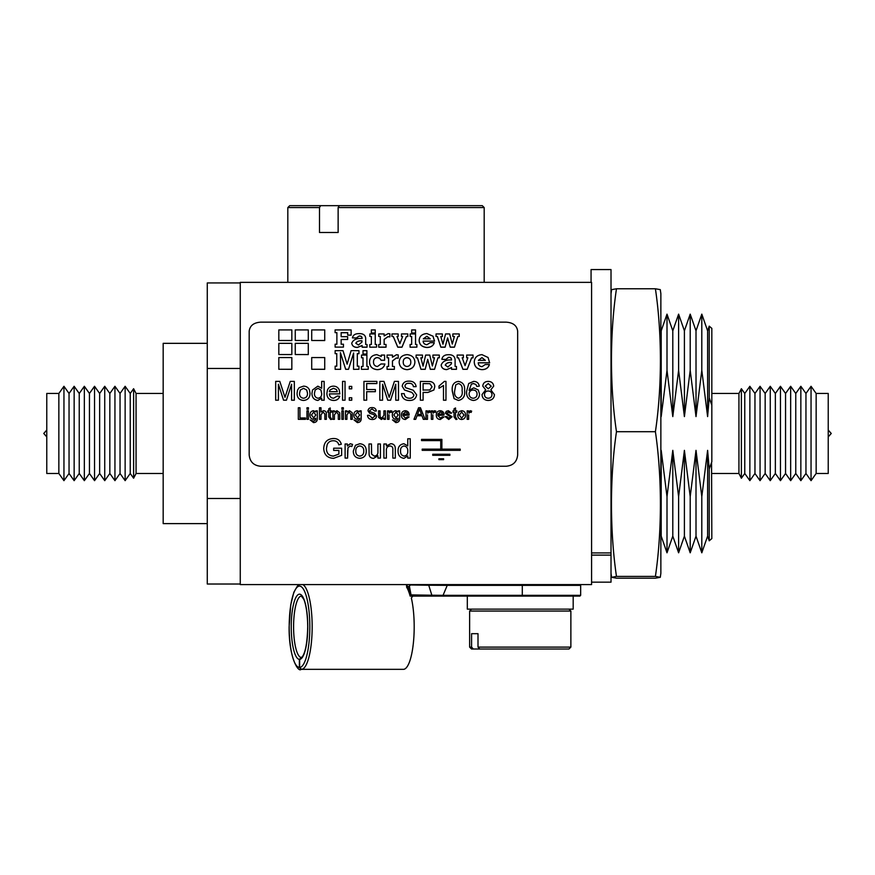 <?xml version="1.0" encoding="UTF-8"?>
<svg xmlns="http://www.w3.org/2000/svg" width="875" height="875" viewBox="0 0 875 875"><rect width="100%" height="100%" fill="white"/><g stroke="black" fill="none" stroke-linecap="round" stroke-linejoin="round"><path stroke-width="1.31" d="M816.145 393.455L816.145 473.484L828.231 473.484L828.231 393.455L816.145 393.455L811.048 386.291L811.048 480.659L805.952 473.484L805.952 393.455L811.048 386.291M800.855 386.291L795.758 393.455L795.758 473.484L800.855 480.659L800.855 386.291L805.952 393.455M790.661 386.291L785.553 393.455L785.553 473.484L790.661 480.659L790.661 386.291L795.758 393.455M780.456 386.291L775.359 393.455L775.359 473.484L780.456 480.659L780.456 386.291L785.553 393.455M770.263 386.291L765.166 393.455L765.166 473.484L770.263 480.659L770.263 386.291L775.359 393.455M760.058 386.291L754.961 393.455L754.961 473.484L760.058 480.659L760.058 386.291L765.166 393.455M749.864 386.291L744.767 393.455L744.767 473.484L749.864 480.659L749.864 386.291L754.961 393.455M741.388 388.708L738.938 393.455L738.938 473.484L741.388 478.231L741.388 388.708L744.767 393.455M591.587 584.587L591.587 282.363L240.264 282.363L240.264 584.587L591.587 584.587M207.277 523.611L163.177 523.611L163.177 343.339L207.277 343.339M240.264 498.498L207.277 498.498L207.277 584.019L240.264 584.019M660.866 455.405L661.194 450.352L667.002 496.617L672.798 450.352L678.606 496.617L684.403 450.352L690.2 496.617L696.008 450.352L701.805 496.617L707.613 450.352L709.231 469.066L707.613 450.352L707.613 536.123L701.805 552.803L701.805 496.617M672.798 450.352L672.798 536.123L667.002 552.803L661.194 536.123L661.194 450.352M707.613 536.123L709.231 540.805L709.231 469.066L711.823 461.716L711.823 405.234L709.231 397.884L707.613 416.598L701.805 370.333L696.008 416.598L690.2 370.333L684.403 416.598L678.606 370.333L672.798 416.598L667.002 370.333L661.194 416.598L660.866 411.534M661.227 416.205L661.194 330.827L667.002 314.147L667.002 370.333M667.002 552.803L667.002 496.617M672.82 416.205L672.798 330.827L667.002 314.147M678.606 370.333L678.606 314.147L672.798 330.827M672.798 536.123L678.606 552.803L678.606 496.617M678.606 552.803L684.403 536.123L684.403 450.352M684.425 416.205L684.403 330.827L678.606 314.147M690.2 370.333L690.2 314.147L684.403 330.827M684.403 536.123L690.2 552.803L690.2 496.617M690.2 552.803L696.008 536.123L696.008 450.352M696.03 416.205L696.008 330.827L690.2 314.147M701.805 370.333L701.805 314.147L696.008 330.827M707.613 416.598L707.613 330.827L701.805 314.147M709.231 397.884L709.231 326.145L707.613 330.827M709.231 540.805L711.823 538.595L711.572 462.514M711.823 405.234L711.823 328.355L709.231 326.145M240.264 282.931L207.277 282.931L207.277 498.498M207.277 368.452L240.264 368.452M655.408 576.406C662.08 531.147 662.047 476.908 655.408 431.703C662.08 386.991 662.047 333.419 655.408 288.772L660.286 289.636L660.866 293.672L660.866 573.278L660.286 577.314L655.408 576.406L616.47 576.406L611.592 577.314L616.47 578.178L655.408 578.178L660.286 577.314M611.012 293.672L611.592 289.636L616.47 288.772C609.798 333.473 609.831 387.056 616.47 431.703C609.798 476.962 609.831 531.202 616.47 576.406M591.062 282.363L591.062 269.577L611.012 269.577L611.012 555.111L611.012 552.923L591.587 552.923M655.408 288.772L616.47 288.772M655.408 431.703L616.47 431.703M573.18 596.094L573.18 609.131L467.316 609.131L467.316 596.094L536.058 596.094M478.002 633.686L478.002 647.106L570.872 647.106L570.872 611.056L469.623 611.056L469.623 647.106L471.581 647.106L471.581 633.686L478.002 633.686L474.261 633.686M570.872 647.106L568.958 649.02L479.762 649.02L478.002 647.106M473.353 649.02L560.733 649.02L471.538 649.02L473.353 649.02L471.581 647.106M580.661 595.328L580.661 585.353L447.234 585.353L443.056 595.328L580.661 595.328L579.884 596.094L410.134 596.094A42.569 10.806 -90 0 0 406.634 587.223L406.503 584.587L562.439 584.587M301.416 657.453L299.37 659.378L299.37 667.428L301.12 669.342C298.32 672.798 288.717 657.398 289.133 626.773L290.73 604.898L293.825 592.32L297.38 586.108L299.523 584.587M412.727 596.094L411.348 598.008A42.569 10.806 90 0 1 414.192 626.773A42.569 10.806 90 0 1 403.528 669.342L301.219 669.342M404.83 584.587L406.503 584.587M413.164 596.094L467.316 596.094M411.884 584.587L403.605 584.587M429.012 584.587L428.728 585.222L410.495 584.981L409.369 585.966L411.031 594.902L431.845 595.219L428.728 585.222L447.234 585.353L447.202 584.587M302.816 584.587A42.569 10.806 90 0 1 312.167 626.773A42.569 10.806 90 0 1 301.514 669.342L299.655 667.428L299.655 659.378L301.514 657.453M409.369 585.966L410.277 596.094M414.487 596.094L411.031 594.902M431.977 596.094L431.845 595.219L443.056 595.328L443.034 596.094M406.7 584.587L407.455 586.502A43.345 10.992 90 0 1 410.342 593.217M409.577 584.948L410.495 584.981M406.634 587.223A0.766 0.689 147.5 0 0 407.455 586.502L409.095 586.502M591.587 582.159L611.012 582.159L611.012 555.111L591.587 555.111M328.42 282.363L484.192 282.363L484.192 207.572L338.133 207.572L338.133 232.498L319.495 232.498L319.495 207.572L287.82 207.572L287.82 282.363M287.82 207.572L289.745 205.658L432.753 205.658L320.633 205.658L319.495 207.572M289.745 205.658L320.633 205.658M338.133 207.572L339.27 205.658L482.278 205.658L484.192 207.572M491.958 394.636C491.816 392.328 490.547 391.103 488.173 390.972C485.866 391.103 484.641 392.306 484.498 394.559C484.619 396.878 485.866 398.103 488.25 398.245C490.591 398.125 491.827 396.922 491.958 394.636M493.697 386.138L490.831 389.812L494.452 394.669C494.091 398.322 492.023 400.247 488.228 400.444C484.422 400.236 482.355 398.3 482.016 394.603L485.702 389.812L482.759 386.083C483.12 383.042 484.936 381.478 488.206 381.391C491.488 381.5 493.325 383.075 493.697 386.138L490.831 389.856M479.281 386.159L476.798 386.444L475.902 384.486L473.517 383.534L471.406 384.081L469.087 390.316L473.802 387.844L478.264 389.998L479.533 393.947C479.358 397.863 477.312 400.028 473.397 400.444C468.486 399.613 466.211 396.572 466.605 391.333L468.716 383.502L473.681 381.391C476.897 381.522 478.767 383.108 479.281 386.159L476.798 386.444L475.902 384.53L473.517 383.578L471.406 384.125L469.087 390.348M477.05 394.023C476.973 391.497 475.661 390.152 473.113 390.009C470.619 390.184 469.273 391.475 469.087 393.903C469.241 396.528 470.608 397.972 473.211 398.245C475.727 397.972 477.006 396.572 477.05 394.023M462.131 390.884L462.12 390.031C462.514 386.488 461.267 384.333 458.369 383.578L455.798 384.814L454.672 390.852C454.07 394.625 455.317 397.097 458.402 398.245C461.486 397.086 462.733 394.625 462.131 390.852L462.12 389.998C462.525 386.466 461.278 384.311 458.369 383.534M458.369 383.578L455.798 384.847L454.672 390.884M464.603 389.998L464.614 390.852C465.194 396.167 463.127 399.361 458.402 400.444L454.07 398.606L452.2 389.998C451.894 384.945 453.961 382.08 458.402 381.391C462.886 382.266 464.953 385.131 464.603 389.998M445.966 400.225L443.483 400.225L445.966 400.192L445.966 381.391L444.369 381.391L439.009 386.039L439.009 388.292L443.483 385.536M443.483 400.225L443.483 385.492L439.009 388.248M423.095 390.25L423.095 383.534L429.964 383.698L432.053 386.816L429.844 389.998L423.095 390.031M434.787 386.739L433.869 389.998L427.853 392.416L423.095 392.416L423.095 400.192L420.361 400.192L420.361 381.391L430.358 381.566C433.223 382.156 434.7 383.884 434.787 386.739L433.869 390.031L427.853 392.459L423.095 392.459M402.216 386.247C402.828 382.78 405.07 381.084 408.953 381.15C413.098 381.073 415.494 382.9 416.139 386.641L413.405 386.684C413.011 384.377 411.567 383.261 409.062 383.338C406.667 383.206 405.3 384.136 404.95 386.116L405.65 387.723L413.273 390.25L416.631 394.811C415.997 398.552 413.645 400.433 409.598 400.444C404.731 400.477 402.03 398.202 401.472 393.63L404.206 393.63C404.589 396.627 406.35 398.158 409.478 398.245C411.972 398.3 413.448 397.206 413.897 394.931L411.83 392.383L404.523 389.998L402.216 386.247L404.523 390.031L411.83 392.427L413.897 394.975M398.486 400.225L395.752 400.225L398.486 400.225L398.486 381.391L394.406 381.391L389.167 397.316L383.961 381.391L379.837 381.391L379.837 400.225L382.583 400.192L382.583 384.245L387.723 400.192L382.583 384.289M395.752 400.192L395.752 384.245L390.578 400.192L387.723 400.192L390.578 400.225L395.752 384.289M375.364 391.694L375.364 389.528L366.669 389.528L366.669 383.578L376.863 383.578L376.863 381.391L363.934 381.391L363.934 400.225L366.669 400.192L366.669 391.694L375.364 391.694L366.669 391.727M345.034 400.192L345.034 381.391L342.552 381.391L342.552 400.225L345.034 400.192L342.552 400.225M337.334 391.727L336.416 389.506L333.43 388.325L329.941 389.998L329.372 391.694L337.334 391.694L336.416 389.473L333.43 388.325L329.941 390.031L329.372 391.727M339.281 389.998L339.806 393.87L329.372 393.87C329.547 396.55 330.958 398.005 333.616 398.245L337.302 396.058L339.741 396.298C338.734 399.087 336.678 400.477 333.572 400.444C329.186 400.116 326.966 397.764 326.889 393.378L327.469 389.998C328.606 387.483 330.597 386.203 333.441 386.159C336.252 386.214 338.198 387.494 339.281 389.998M321.672 393.488L320.928 390.031L318.008 388.358L315.142 389.998L314.464 393.269C314.311 396.047 315.525 397.709 318.106 398.245C320.633 397.753 321.825 396.156 321.672 393.455L320.928 389.998L318.008 388.325L315.142 390.031L314.464 393.312M324.155 400.225L321.672 400.225L324.155 400.225L324.155 381.391L321.672 381.391L321.672 388.27L321.672 381.434M321.672 400.192L321.672 398.092L317.855 400.444C313.917 399.777 311.959 397.392 311.97 393.28L312.506 389.998L317.844 386.159L321.672 388.27M307.497 393.225L306.709 390.031L303.527 388.358L300.333 389.998L299.545 393.258C299.425 396.167 300.759 397.83 303.527 398.245C306.305 397.819 307.628 396.123 307.497 393.181L306.709 389.998L303.527 388.325L300.333 390.031L299.545 393.291M309.466 389.998L309.991 393.072C310.089 397.523 307.934 399.984 303.527 400.444C299.217 400.028 297.062 397.633 297.062 393.269L297.577 389.998L299.195 387.669L303.527 386.159C306.381 386.214 308.361 387.494 309.466 389.998M294.328 400.225L291.594 400.225L294.328 400.225L294.328 381.391L290.248 381.391L284.998 397.316L279.792 381.391L275.68 381.391L275.68 400.225L278.414 400.192L278.414 384.245L283.555 400.192L278.414 384.289M291.594 400.192L291.594 384.245L286.42 400.192L283.555 400.192L286.42 400.225L291.594 384.289M351.75 400.225L349.267 400.225L349.267 397.753L351.75 397.753L351.75 400.225L349.267 400.192M299.961 417.977L299.961 407.772L298.32 407.75L298.32 419.333L305.473 419.333L305.473 417.977L299.961 417.977L299.961 407.75M308.459 409.248L306.972 409.248L306.972 407.75L308.459 407.75L308.459 409.248L306.972 409.227M308.459 419.333L306.972 419.333L306.972 410.856L308.459 410.856L308.459 419.333L306.972 419.322M315.82 418.327L313.545 419.333C311.194 418.994 310.012 417.583 310.002 415.078L310.002 415.078C309.969 412.53 311.128 411.086 313.48 410.714L315.82 411.895L315.82 410.878L317.319 410.856L317.319 418.064C317.537 420.93 316.269 422.439 313.502 422.603L310.155 419.913L313.523 421.258L315.722 419.913L315.82 418.294L313.545 419.333C311.194 418.983 310.012 417.572 310.002 415.056M320.983 407.75L320.983 411.972L320.983 407.772L319.495 407.75L319.495 419.333L320.983 419.333L320.983 414.772L323.148 412.048L320.983 414.794M320.983 411.972L323.477 410.714C325.5 410.823 326.452 411.917 326.353 413.984L326.353 419.333L324.866 419.333L324.866 414.061L323.148 412.048L324.866 414.072M327.698 412.191L327.698 410.856L328.748 410.856L328.748 408.811L330.236 407.969L330.236 410.856L331.581 410.856L331.581 412.212L330.236 412.212L330.236 416.992L331.723 419.344L330.673 419.486L328.748 416.948L328.748 412.191L327.698 412.191L328.748 412.212M328.748 410.856L328.748 408.833M334.414 410.856L334.414 412.038L334.414 410.878L332.916 410.856L332.916 419.333L334.414 419.333L334.414 414.783L336.591 412.059L334.414 414.783M334.414 412.038L337.006 410.714L339.708 412.748L339.784 419.333L338.286 419.333L338.286 414.258L336.591 412.059L338.286 414.258M343.361 409.248L341.873 409.248L341.873 407.75L343.361 407.75L343.361 409.248L341.873 409.227M343.361 419.333L341.873 419.333L341.873 410.856L343.361 410.856L343.361 419.333L341.873 419.322M346.938 410.856L346.938 412.038L346.938 410.878L345.45 410.856L345.45 419.333L346.938 419.333L346.938 414.783L349.114 412.059L346.938 414.783M346.938 412.038L349.53 410.714L352.231 412.748L352.308 419.333L350.82 419.333L350.82 414.258L349.114 412.059L350.82 414.258M359.68 418.327L357.405 419.333C355.053 418.994 353.872 417.583 353.861 415.078L353.861 415.078C353.817 412.53 354.977 411.086 357.328 410.714L359.68 411.895L359.68 410.878L361.167 410.856L361.167 418.064C361.386 420.93 360.117 422.439 357.35 422.603L354.003 419.913L357.383 421.258L359.57 419.913L359.68 418.294L357.405 419.333C355.053 418.983 353.872 417.572 353.861 415.056M376.327 411.009L374.686 411.009L372.072 408.931L369.611 410.659L370.027 411.677L374.609 413.23L376.622 416.041C376.239 418.327 374.828 419.475 372.4 419.486C369.48 419.508 367.85 418.119 367.522 415.319L369.162 415.308L372.323 418.13L374.981 416.106L373.745 414.564L369.688 413.284L367.97 410.78C368.342 408.614 369.688 407.564 372.017 407.608C374.5 407.553 375.933 408.691 376.327 411.009L374.686 411.031L372.072 408.953L369.611 410.681M380.056 415.45L380.144 416.938L381.752 418.13L383.928 415.297L383.928 410.878L385.427 410.856L385.427 419.333L383.928 419.333L383.928 417.933L381.347 419.486L378.645 417.419L378.558 410.856L380.056 410.856L380.056 415.45L380.056 410.856M388.85 410.856L388.85 412.038L388.85 410.878L387.516 410.856L387.516 419.333L389.003 419.333L389.003 414.837M388.85 412.038L390.589 410.714L391.989 411.108L391.519 412.409L390.534 412.059L389.233 413.142M398.158 418.327L395.883 419.333C393.531 418.994 392.35 417.583 392.339 415.078L392.339 415.078C392.306 412.53 393.466 411.086 395.817 410.714L398.158 411.895L398.158 410.878L399.645 410.856L399.645 418.064C399.875 420.93 398.595 422.439 395.828 422.603L392.492 419.913L395.861 421.258L398.059 419.913L398.158 418.294L395.883 419.333C393.531 418.983 392.35 417.572 392.339 415.056M409.095 416.938L405.398 419.486C402.762 419.289 401.428 417.856 401.384 415.177L401.384 415.155C401.395 412.464 402.708 410.977 405.311 410.714C407.859 410.977 409.128 412.431 409.139 415.078L402.883 415.472L405.42 418.13L407.63 416.795L409.095 416.938L405.398 419.486M401.395 414.925L401.472 414.006M425.053 419.333L423.314 419.333L421.991 415.767L417.025 415.767L415.702 419.333L413.963 419.333L418.578 407.75L420.438 407.75L425.053 419.322L423.314 419.333L421.991 415.767M427.339 410.856L427.339 412.038L427.339 410.878L425.994 410.856L425.994 419.333L427.492 419.333L427.492 414.837M427.339 412.038L429.078 410.714L430.467 411.108L430.008 412.409L429.012 412.059L427.722 413.142M432.709 410.856L432.709 412.038L432.709 410.878L431.364 410.856L431.364 419.333L432.863 419.333L432.863 414.837M432.709 412.038L434.448 410.714L435.838 411.108L435.378 412.409L434.383 412.059L433.092 413.142M443.997 416.938L440.3 419.486C437.664 419.289 436.33 417.856 436.286 415.177L436.286 415.155C436.297 412.464 437.609 410.977 440.213 410.714C442.761 410.977 444.041 412.431 444.041 415.078L437.784 415.472L440.322 418.13L442.531 416.795L443.997 416.938L440.3 419.486M436.297 414.925L436.384 414.006M450.603 416.938L445.386 413.175L446.327 411.305L448.405 410.714L451.653 413.098L450.155 413.252L448.514 412.059L447.038 413.448L452.102 416.773L448.766 419.486L445.233 416.653L446.731 416.5L448.787 418.13L450.603 416.927L450.1 416.259M452.998 412.191L452.998 410.856L454.038 410.856L454.038 408.811L455.525 407.969L455.525 410.856L456.87 410.856L456.87 412.212L455.525 412.212L455.525 416.992L457.023 419.344L455.973 419.486L454.038 416.948L454.038 412.191L452.998 412.191L454.038 412.212M454.038 410.856L454.038 408.833M465.522 414.98C465.588 417.703 464.297 419.202 461.65 419.486C459.058 419.234 457.767 417.78 457.767 415.1L459.047 411.633L461.65 410.714C464.188 410.944 465.478 412.366 465.522 414.969L465.522 414.98C465.577 417.692 464.286 419.191 461.65 419.464L461.65 419.486M468.508 410.856L468.508 412.038L468.508 410.878L467.163 410.856L467.163 419.333L468.661 419.333L468.661 414.837M468.508 412.038L470.247 410.714L471.636 411.108L471.177 412.409L470.181 412.059L468.891 413.142M333.67 448.197L341.633 448.197L333.67 448.197L333.67 450.439L338.898 450.439L338.898 454.07L338.898 450.439M341.633 448.208L341.633 455.35L333.616 458.336C327.381 458.008 324.089 454.738 323.728 448.547L323.728 448.536C324.002 442.225 327.228 438.889 333.397 438.517C337.531 438.441 340.167 440.344 341.316 444.227L338.811 444.861C338.045 442.137 336.23 440.77 333.353 440.759C330.455 440.716 328.398 441.984 327.184 444.588L326.463 448.448C326.463 453.162 328.77 455.722 333.386 456.105L338.898 454.07L333.386 456.105M345.111 443.975L347.342 443.986L345.111 443.975M347.342 443.986L347.342 445.966L350.241 443.734L352.57 444.391L351.794 446.556L350.142 445.977L347.977 447.781L347.594 458.073M353.314 451.041L355.447 445.288L359.789 443.734C364.011 444.139 366.166 446.512 366.242 450.844L366.242 450.844C366.341 455.394 364.186 457.887 359.789 458.336C355.469 457.931 353.314 455.503 353.314 451.052L355.447 445.298L359.789 443.734C364.011 444.15 366.166 446.523 366.242 450.855M377.923 458.073L377.923 455.798L373.614 458.336C371.197 458.314 369.688 457.177 369.119 454.913L368.977 443.975L371.459 443.975L368.977 443.986M371.459 443.986L371.602 454.125L374.281 456.105C376.928 455.766 378.142 454.191 377.923 451.391L377.923 443.975L380.406 443.975L377.923 443.986M383.895 443.975L386.378 443.986L383.895 443.975M386.378 443.986L386.378 445.966L390.688 443.734C393.105 443.723 394.603 444.872 395.194 447.147L395.325 449.466L395.194 447.147M392.842 458.073L392.842 449.684C393.039 447.442 392.098 446.206 389.998 445.977C387.406 446.272 386.203 447.792 386.378 450.548L386.378 458.073M407.761 458.073L407.761 455.973L403.933 458.336C399.995 457.68 398.038 455.262 398.059 451.062C397.972 446.786 399.93 444.347 403.922 443.734L407.761 445.911L407.761 438.769L410.244 438.758L407.761 438.758M422.198 449.148L440.748 449.148L422.198 449.137L422.198 450.341L460.206 450.341L460.206 449.148L441.886 449.137L441.886 439.403L421.542 439.392L421.542 440.595L440.748 440.595L440.748 449.137L440.748 440.595M449.892 454.267L432.731 454.267L432.731 455.306L449.892 455.306L449.892 454.267L432.731 454.278M443.603 458.784L438.911 458.784L438.911 459.648L443.603 459.648L443.603 458.784M517.661 390.031L517.661 454.88C516.972 461.814 513.133 465.598 506.155 466.255L260.684 466.255C253.684 465.588 249.856 461.792 249.178 454.88L249.178 331.242C249.867 325.653 253.706 322.623 260.684 322.153L506.155 322.153C513.155 322.634 516.983 325.664 517.661 331.242L517.661 390.031M494.452 394.669L494.452 394.702C494.091 398.355 492.023 400.28 488.228 400.466C484.422 400.269 482.355 398.322 482.016 394.636L482.016 394.636M479.533 393.947L479.533 393.98C479.358 397.895 477.312 400.05 473.397 400.466C468.486 399.645 466.211 396.605 466.605 391.366L466.605 391.366M464.614 390.852L464.614 390.895C465.205 396.2 463.127 399.394 458.402 400.466L454.07 398.639L452.189 390.852M423.095 400.192L420.361 400.225M416.631 394.811L416.631 394.844C415.997 398.584 413.645 400.455 409.598 400.466C404.731 400.498 402.03 398.234 401.472 393.663L401.472 393.663M382.583 400.192L379.837 400.225M366.669 400.192L363.934 400.225M339.817 393.247L339.806 393.903L329.383 393.903M339.741 396.298L339.741 396.331C338.723 399.12 336.667 400.509 333.572 400.466C329.186 400.148 326.966 397.797 326.889 393.422L326.889 393.378M321.672 398.125L317.855 400.466C313.917 399.809 311.948 397.425 311.97 393.312L311.97 393.28M309.991 393.072L309.991 393.105C310.089 397.556 307.945 400.006 303.527 400.466C299.217 400.061 297.062 397.666 297.062 393.302L297.062 393.269M278.414 400.192L275.68 400.225M485.702 389.856L482.759 386.083M478.22 362.841L489.639 362.841L488.075 357.492L481.972 354.648C477.105 355.097 474.523 357.558 474.25 362.064C474.512 366.614 477.072 369.13 481.95 369.6C485.844 369.556 488.327 367.872 489.377 364.536L485.264 364.536L482.038 366.68C479.664 366.45 478.395 365.148 478.22 362.775L489.639 362.775M474.25 362.064L474.25 362.119C474.512 366.669 477.072 369.184 481.95 369.655C485.844 369.611 488.327 367.927 489.377 364.602L489.377 364.536M457.166 357.788L458.467 357.853L462.962 369.327L467.195 369.327L471.636 357.853L473.036 357.853L473.036 355.075L466.67 355.075L466.67 357.788L467.852 357.788L465.073 365.608L462.197 357.788L463.378 357.788L463.378 355.075L457.166 355.075L457.166 357.788L458.467 357.788L462.962 369.272L467.195 369.272L471.636 357.788L473.036 357.788M462.219 357.853L463.378 357.788M466.67 357.788L467.83 357.853M451.555 367.631L446.764 369.622C443.494 369.523 441.623 368.025 441.164 365.137L441.164 365.072C441.634 367.959 443.494 369.458 446.764 369.567L451.555 367.566L451.555 369.327L456.477 369.327L456.477 366.472L455.109 366.472L455.109 359.68C454.748 356.213 452.506 354.572 448.361 354.736C444.642 354.714 442.466 356.245 441.853 359.341L445.703 359.505L448.536 357.383C450.625 357.284 451.598 358.181 451.467 360.084M455.109 366.472L455.109 359.745M420.875 357.853L422.461 357.853L422.461 355.075L416.117 355.075L416.117 357.788L417.452 357.788L420.952 369.272L425.206 369.272L427.7 359.341L430.325 369.272L434.536 369.272L437.938 357.788L439.305 357.788L439.305 355.075L432.939 355.075L432.939 357.788L434.47 357.788L432.37 366.012L429.734 355.075L425.655 355.075L423.052 366.144L420.864 357.788L422.461 357.788M432.939 357.788L434.459 357.853M416.117 357.788L417.452 357.853L420.952 369.327L425.206 369.327L427.7 359.395L430.325 369.327L434.536 369.327L437.938 357.853L439.305 357.788M399.153 362.064L399.153 362.119C399.492 366.723 402.15 369.239 407.116 369.677C411.994 369.184 414.586 366.669 414.903 362.119L414.903 362.064C414.553 357.602 411.95 355.141 407.116 354.648C402.161 355.053 399.503 357.525 399.153 362.064C399.492 366.669 402.15 369.184 407.116 369.622C411.994 369.13 414.586 366.603 414.903 362.064M387.078 357.788L388.587 357.853L388.587 366.472L388.587 357.788L387.078 357.788L387.078 355.075L392.47 355.075L392.47 357.23L392.47 355.141M388.587 366.472L387.056 366.472L387.056 369.327L394.363 369.327L394.363 366.472L392.47 366.472L392.47 360.981L396.287 358.061L398.212 358.247L398.212 354.911L396.43 354.736L392.47 357.23M373.527 361.878C373.527 359.373 374.806 357.952 377.344 357.612L379.586 358.269L381.128 360.292L384.595 360.292L384.595 355.075L381.281 355.075L381.281 356.497L381.281 355.141M381.281 356.497L376.808 354.648C372.094 355.13 369.666 357.58 369.534 362.009L369.534 362.064C369.764 366.68 372.356 369.206 377.278 369.655C381.336 369.523 383.873 367.653 384.891 364.033L380.986 363.978L377.431 366.548C374.73 366.144 373.428 364.569 373.527 361.823C373.527 359.308 374.795 357.886 377.344 357.547L379.586 358.203L381.128 360.238L384.595 360.238M368.222 369.272L361.452 369.327L368.222 369.272L368.222 366.472L366.898 366.472L366.898 355.141M363.016 366.472L363.016 357.853L361.506 357.788L363.016 357.788L363.016 366.472L361.452 366.472L361.452 369.272M358.958 369.272L353.522 369.327L358.958 369.272L358.958 366.177L357.306 366.177L357.306 353.708L358.958 353.708L358.958 350.678L351.094 350.678L347.123 364.164L343.011 350.678L335.136 350.678L335.136 353.642L336.766 353.642L336.766 366.177L336.766 353.708L335.136 353.642M340.408 352.702L345.669 369.327L348.512 369.327L353.631 353.041M340.637 369.272L335.136 369.327L340.637 369.327L340.408 352.636L345.669 369.272L348.512 369.272L353.631 352.975L353.522 369.272M440.792 336.525L442.367 336.525L442.367 333.944L436.034 333.944L436.034 336.448L437.369 336.448L440.858 347.113L445.123 347.113L447.606 337.87L450.242 347.113L454.442 347.113L457.855 336.448L459.211 336.448L459.211 333.944L452.845 333.944L452.845 336.448L454.387 336.448L452.287 344.061L449.652 333.944L445.572 333.944L442.958 344.192L440.77 336.448L442.367 336.448M452.845 336.448L454.366 336.525M436.034 336.448L437.369 336.525L440.858 347.189L445.123 347.189L447.606 337.958L450.242 347.189L454.442 347.189L457.855 336.525L459.211 336.448M423.139 341.141L434.547 341.141L432.983 336.175L426.88 333.561C422.012 333.955 419.431 336.241 419.158 340.397C419.42 344.63 421.98 346.959 426.858 347.408C430.752 347.375 433.234 345.8 434.284 342.694L430.172 342.694L426.945 344.695C424.572 344.477 423.303 343.262 423.128 341.064L434.547 341.064M419.158 340.397L419.158 340.473C419.42 344.706 421.98 347.047 426.858 347.484C430.752 347.452 433.234 345.877 434.284 342.77L434.284 342.694M416.883 347.113L410.102 347.189L416.883 347.113L416.883 344.487L415.548 344.487L415.548 334.031M411.666 344.487L411.666 336.525L410.156 336.448L411.666 336.448L411.666 344.487L410.102 344.487L410.102 347.113M391.956 336.448L393.258 336.525L397.764 347.189L401.986 347.189L406.427 336.525L407.827 336.525L407.827 333.944L401.461 333.944L401.461 336.448L402.642 336.448L399.864 343.689L396.987 336.448L398.169 336.448L398.169 333.944L391.956 333.944L391.956 336.448L393.258 336.448L397.764 347.113L401.986 347.113L406.427 336.448L407.827 336.448M397.02 336.525L398.169 336.448M401.461 336.448L402.609 336.525M378.766 336.448L380.275 336.525L380.275 344.487L380.275 336.448L378.766 336.448L378.766 333.944L384.147 333.944L384.147 335.934L384.147 334.031M380.275 344.487L378.733 344.487L378.733 347.189L386.039 347.189L386.039 344.487L384.147 344.487L384.147 339.423L387.964 336.722L389.889 336.897L389.889 333.802L388.117 333.638L384.147 335.934M376.578 347.113L369.797 347.189L376.578 347.113L376.578 344.487L375.244 344.487L375.244 334.031M371.361 344.487L371.361 336.525L369.852 336.448L371.361 336.448L371.361 344.487L369.797 344.487L369.797 347.113M362.13 345.592L357.328 347.463C354.058 347.353 352.198 345.964 351.739 343.273L351.739 343.197C352.198 345.887 354.069 347.287 357.328 347.386L362.13 345.516L362.13 347.189L367.041 347.189L367.041 344.487L365.684 344.487L365.684 338.188C365.323 334.994 363.07 333.473 358.936 333.638C355.206 333.616 353.041 335.027 352.417 337.87L356.267 338.056L359.111 336.098C361.189 336 362.173 336.831 362.042 338.592M365.684 344.487L365.684 338.275M351.138 335.092L347.681 335.092L351.138 335.18L351.138 329.919L335.103 329.919L335.103 332.631L336.875 332.631L336.875 344.214L336.875 332.719L335.103 332.631M343.448 347.113L335.125 347.113L343.448 347.113L343.448 344.214L341.141 344.214L341.141 339.467L347.648 339.467L347.648 336.689L341.141 336.689L341.141 332.719L347.681 332.719M341.141 344.214L341.141 339.544L347.648 339.467M363.016 354.058L366.898 354.123L366.898 350.678L363.016 350.678L363.016 354.058L366.898 354.058M411.677 333.014L415.548 333.102L415.548 329.919L411.677 329.919L411.677 333.014L415.548 333.014M371.361 333.014L375.244 333.102L375.244 329.919L371.361 329.919L371.361 333.014L375.244 333.014M295.258 340.484L308.284 340.561L308.284 329.908L295.258 329.908L295.258 340.484L308.284 340.484M278.819 354.539L291.834 354.605L291.834 343.339L278.819 343.339L278.819 354.539L291.834 354.539M311.708 340.484L324.723 340.561L324.723 329.908L311.708 329.908L311.708 340.484L324.723 340.484M278.819 369.272L291.834 369.327L291.834 357.558L278.819 357.558L278.819 369.272L291.834 369.272M311.708 369.272L324.723 369.327L324.723 357.558L311.708 357.558L311.708 369.272L324.723 369.272M295.258 354.539L308.284 354.605L308.284 343.339L295.258 343.339L295.258 354.539L308.284 354.539M278.819 340.484L291.834 340.561L291.834 329.908L278.819 329.908L278.819 340.484L291.834 340.484M351.75 388.839L349.267 388.839L349.267 386.4L351.75 386.4L351.75 388.839L349.267 388.806M376.863 383.534L366.669 383.534L366.669 389.528M416.139 386.641L413.405 386.684M413.405 386.641C413.011 384.333 411.567 383.217 409.062 383.294L409.062 383.338M409.062 383.294C406.678 383.162 405.311 384.092 404.95 386.072M429.964 383.698L423.095 383.578M432.053 386.859L429.964 383.742M477.05 394.056C476.973 391.53 475.661 390.195 473.113 390.042L473.113 390.009C470.619 390.228 469.273 391.519 469.087 393.936M491.214 386.203L488.228 383.534L485.253 386.094L488.25 388.806L491.214 386.203M491.958 394.669C491.805 392.361 490.547 391.136 488.173 391.005L488.173 390.972M488.173 391.005C485.866 391.147 484.641 392.339 484.498 394.592M491.214 386.247L488.228 383.534M488.228 383.578L485.253 386.138M305.473 419.322L298.32 419.322M315.82 411.895L315.82 410.856M317.319 418.064L317.319 418.086C317.527 420.919 316.258 422.428 313.502 422.592L313.502 422.603M313.502 422.592L310.155 419.913M315.82 415.002L313.633 412.048L311.5 414.958L313.655 417.977L315.82 415.002L313.633 412.048L311.5 414.969M326.353 419.322L324.866 419.322M320.983 419.322L319.495 419.322M331.723 419.344L330.673 419.486M330.673 419.464L328.748 416.948M330.236 410.856L330.236 407.969M331.581 412.191L330.236 412.191L330.236 416.992M339.784 419.322L338.286 419.322M334.414 419.322L332.916 419.322M352.308 419.322L350.82 419.322M346.938 419.322L345.45 419.322M359.68 411.895L359.68 410.856M361.167 418.064L361.167 418.086C361.386 420.919 360.106 422.428 357.35 422.592L357.35 422.603M357.35 422.592L354.003 419.913M359.68 415.002L357.492 412.048L355.348 414.958L357.503 417.977L359.68 415.002L357.492 412.048L355.348 414.969M374.981 416.106L373.745 414.564M373.745 414.542L369.688 413.284L367.97 410.769M376.622 416.03C376.239 418.316 374.839 419.464 372.4 419.464L372.4 419.486M367.522 415.308L367.522 415.319C367.861 418.108 369.491 419.497 372.4 419.464M383.928 417.933L381.347 419.486M381.347 419.464L378.645 417.419L378.558 416.084M383.928 415.297L383.928 410.856M385.427 419.322L383.928 419.333M391.989 411.108L391.519 412.409L390.534 412.048L389.233 413.12M389.003 419.322L387.516 419.322M398.158 411.895L398.158 410.856M399.645 418.064L399.645 418.086C399.864 420.919 398.595 422.428 395.828 422.592L395.828 422.603M395.828 422.592L392.492 419.913M398.158 415.002L395.97 412.048L393.837 414.958L395.992 417.977L398.158 415.002L395.97 412.048L393.837 414.969M405.398 419.464C402.762 419.278 401.428 417.845 401.384 415.155M409.139 415.078L402.872 415.45M407.105 412.748L405.311 412.048L402.872 414.116L407.652 414.116L407.105 412.748L405.311 412.048L402.872 414.137M407.652 414.137L407.105 412.77M421.991 415.756L417.025 415.767M417.025 415.756L415.702 419.333L413.963 419.322M420.361 411.381L419.508 409.084L417.517 414.411L421.498 414.411L419.508 409.084M421.498 414.433L420.361 411.392M419.508 409.106L418.709 411.217M418.709 411.239L417.517 414.433M430.467 411.108L430.008 412.409L429.012 412.048L427.722 413.12M427.492 419.322L425.994 419.322M435.838 411.108L435.378 412.409L434.383 412.048L433.092 413.12M432.863 419.322L431.364 419.322M440.3 419.464C437.664 419.278 436.33 417.845 436.286 415.155M444.041 415.078L437.784 415.45M442.006 412.748L440.213 412.048L437.784 414.116L442.553 414.116L442.006 412.748L440.213 412.048L437.784 414.137M442.553 414.137L442.006 412.77M450.1 416.238L448.7 415.822M448.7 415.8L445.386 413.164M451.653 413.077L450.155 413.252M450.155 413.23L448.514 412.048L446.873 413.011M452.102 416.773L448.766 419.486M448.766 419.464L445.233 416.642M457.023 419.344L455.973 419.486M455.973 419.464L454.038 416.948M455.525 410.856L455.525 407.969M456.87 412.191L455.525 412.191L455.525 416.992M461.65 419.464C459.069 419.223 457.767 417.769 457.767 415.089M464.034 415.034L461.65 412.048L459.255 415.078L461.65 418.13L464.034 415.034M464.034 415.056L461.65 412.048L459.255 415.1M471.636 411.108L471.177 412.409L470.181 412.048L468.891 413.12M468.661 419.322L467.163 419.322M323.728 448.547C324.002 442.236 327.228 438.889 333.397 438.517L333.397 438.517C337.531 438.452 340.167 440.355 341.316 444.227M326.463 448.448C326.463 453.184 328.77 455.744 333.386 456.127M347.342 445.966L350.241 443.734L352.57 444.402M345.111 443.986L345.111 458.095L347.594 458.095L347.594 450.614M363.759 450.975C363.836 448.066 362.512 446.403 359.789 445.977C357.011 446.392 355.688 448.088 355.797 451.052C355.688 454.005 357.011 455.7 359.789 456.127C362.556 455.689 363.88 453.972 363.759 450.975C363.88 453.95 362.556 455.667 359.789 456.105L359.789 456.127M355.797 451.03C355.688 453.994 357.011 455.678 359.789 456.105M371.459 451.675L371.602 454.147L374.281 456.105M374.281 456.127C376.928 455.777 378.142 454.212 377.923 451.413M377.923 455.798L377.923 458.095L380.406 458.095L380.406 443.986M386.378 445.966L390.688 443.734C393.105 443.734 394.603 444.883 395.194 447.158M392.842 449.684L392.842 458.095L395.325 458.095L395.325 449.477M383.895 443.986L383.895 458.095L386.378 458.095L386.378 450.548M398.059 451.062L398.059 451.052C397.972 446.808 399.919 444.369 403.922 443.734L407.761 445.922M407.761 455.973L407.761 458.095L410.244 458.095L410.244 438.769M407.761 451.248C407.969 448.306 406.744 446.545 404.086 445.977C401.527 446.512 400.345 448.208 400.542 451.062C400.4 453.895 401.614 455.58 404.195 456.127C406.722 455.623 407.903 454.005 407.761 451.248C407.903 453.983 406.722 455.613 404.195 456.105L404.195 456.127M400.542 451.052C400.4 453.873 401.614 455.558 404.195 456.105M441.886 439.403L421.542 439.403M460.206 449.148L441.886 449.148M443.603 458.806L438.911 458.806M347.681 335.092L347.681 332.631L341.141 332.631L341.141 336.689M335.125 347.113L335.125 344.214L336.875 344.214M356.267 338.056L359.111 336.011C361.189 335.913 362.173 336.755 362.042 338.505C356.672 338.111 353.248 339.675 351.739 343.197M352.417 337.87L356.267 337.969M362.13 347.113L367.041 347.113M355.819 343.197L358.433 345.012L361.977 342.07L361.977 340.791C358.925 340.561 356.88 341.359 355.819 343.197M361.977 342.07L361.977 340.867C358.903 340.637 356.858 341.447 355.819 343.273M375.244 344.487L375.244 333.944L369.852 333.944L369.852 336.448M378.733 347.113L386.039 347.113M384.147 344.487L384.147 339.336L387.964 336.634L389.889 336.809M415.548 344.487L415.548 333.944L410.156 333.944L410.156 336.448M426.88 336.252L423.336 338.8L430.227 338.8L426.88 336.252L423.336 338.887M430.227 338.887L426.88 336.339M357.306 366.177L357.306 353.642L358.958 353.642M335.136 369.272L335.136 366.177L336.766 366.177M366.898 366.472L366.898 355.075L361.506 355.075L361.506 357.788M369.534 362.009C369.764 366.614 372.345 369.141 377.278 369.6C381.336 369.469 383.873 367.598 384.891 363.978M387.056 369.272L394.363 369.272M392.47 366.472L392.47 360.916L396.287 357.995L398.212 358.181M410.791 362.009C410.791 359.472 409.511 358.028 406.973 357.656C404.447 358.017 403.2 359.472 403.244 362.009C403.178 364.613 404.414 366.122 406.973 366.516C409.598 366.166 410.867 364.667 410.791 362.009M410.791 362.064C410.791 359.538 409.511 358.094 406.973 357.722L406.973 357.656M406.973 357.722C404.447 358.083 403.2 359.538 403.244 362.064M445.703 359.505L448.536 357.317C450.625 357.219 451.598 358.116 451.467 360.019C446.108 359.592 442.673 361.277 441.164 365.072M441.853 359.341L445.703 359.439M451.555 369.272L456.477 369.272M445.255 365.072L447.858 367.03L451.413 363.869L451.413 362.48C448.361 362.239 446.305 363.103 445.255 365.072M451.413 363.869L451.413 362.545C448.339 362.305 446.283 363.169 445.255 365.137M481.972 357.58L478.428 360.336L485.319 360.336L481.972 357.58L478.428 360.402M485.319 360.402L481.972 357.645M58.855 393.455L46.769 393.455L46.769 473.484L58.855 473.484L63.952 480.659L63.952 386.291L58.855 393.455L58.855 473.484M69.048 393.455L69.048 473.484L74.145 480.659L74.145 386.291L69.048 393.455L63.952 386.291M79.242 393.455L79.242 473.484L84.339 480.659L84.339 386.291L79.242 393.455L74.145 386.291M89.447 393.455L89.447 473.484L94.544 480.659L94.544 386.291L89.447 393.455L84.339 386.291M99.641 393.455L99.641 473.484L104.738 480.659L104.738 386.291L99.641 393.455L94.544 386.291M109.834 393.455L109.834 473.484L114.942 480.659L114.942 386.291L109.834 393.455L104.738 386.291M120.039 393.455L120.039 473.484L125.136 480.659L125.136 386.291L120.039 393.455L114.942 386.291M130.233 393.455L130.233 473.484L133.612 478.231L133.612 388.708L130.233 393.455L125.136 386.291M133.612 388.708L136.062 393.455L136.062 473.484L163.177 473.484M301.383 657.464L302.334 656.698C305.495 652.498 307.289 642.523 307.716 626.773C307.53 609.809 304.817 601.103 303.625 599.047L301.361 596.094A30.68 7.788 -90 0 0 293.584 626.773A30.68 7.788 -90 0 0 301.219 657.453M299.37 659.378A32.605 8.269 90 0 1 291.244 626.773A32.605 8.269 90 0 1 299.512 594.18A32.605 8.269 90 0 1 307.781 626.773A32.605 8.269 90 0 1 299.655 659.378M299.655 667.428A40.655 10.314 -90 0 0 309.827 626.773A40.655 10.314 -90 0 0 299.512 586.119A40.655 10.314 -90 0 0 289.198 626.773A40.655 10.314 -90 0 0 299.37 667.428M522.298 596.094L522.298 584.587M422.023 595.328L422.384 596.094M738.938 393.455L711.823 393.455M828.231 436.877L831.25 433.475L828.231 430.073M696.008 536.123L701.805 552.803M738.938 473.484L711.823 473.484M744.767 473.484L741.388 478.231M754.961 473.484L749.864 480.659M765.166 473.484L760.058 480.659M775.359 473.484L770.263 480.659M785.553 473.484L780.456 480.659M795.758 473.484L790.661 480.659M805.952 473.484L800.855 480.659M816.145 473.484L811.048 480.659M611.012 573.278L611.592 577.314M469.623 611.056L471.538 609.131M469.623 647.106L471.538 649.02M570.872 611.056L568.958 609.131M580.661 585.353L579.884 584.587M136.062 393.455L163.177 393.455M46.769 436.877L43.75 433.475L46.769 430.073M136.062 473.484L133.612 478.231M130.233 473.484L125.136 480.659M120.039 473.484L114.942 480.659M109.834 473.484L104.738 480.659M99.641 473.484L94.544 480.659M89.447 473.484L84.339 480.659M79.242 473.484L74.145 480.659M69.048 473.484L63.952 480.659"/></g></svg>
